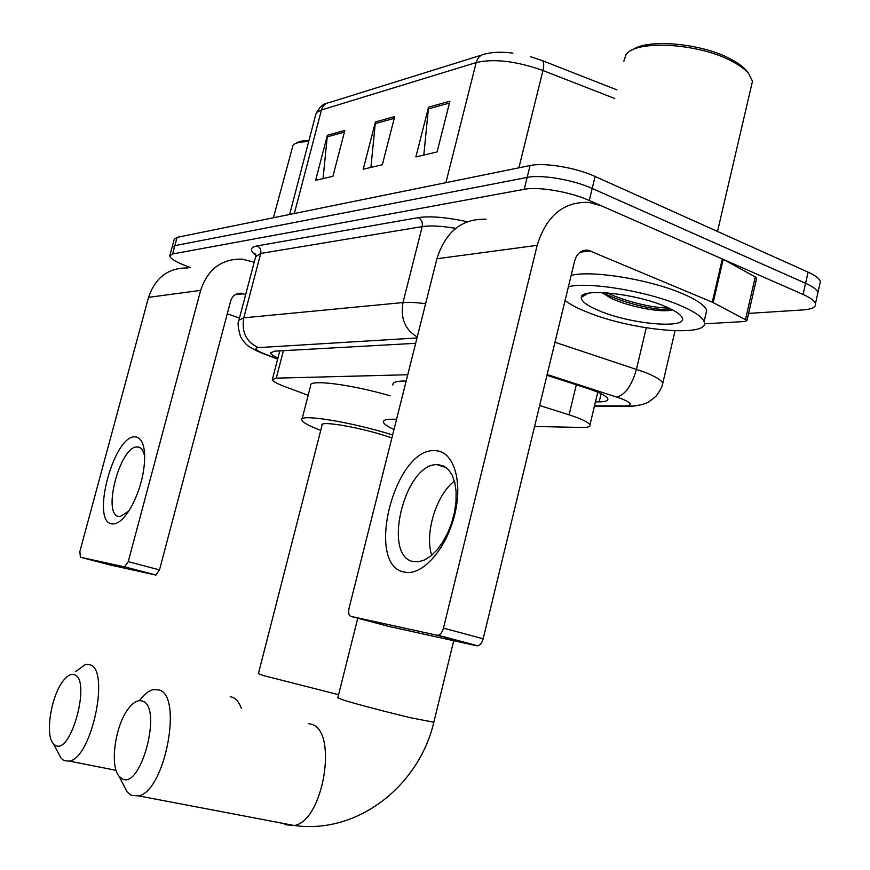 <?xml version="1.0" encoding="UTF-8"?>
<svg xmlns="http://www.w3.org/2000/svg" width="870" height="870" viewBox="0 0 870 870"><rect width="100%" height="100%" fill="white"/><g stroke="black" fill="none" stroke-linecap="round" stroke-linejoin="round"><path stroke-width="1.3" d="M407.758 374.742L276.268 378.146L272.299 379.657C272.843 381.375 277.182 383.757 285.317 386.813L308.165 395.284M534.572 426.463L581.617 427.464C587.772 427.561 590.556 426.702 589.958 424.875C588.49 422.222 581.541 418.872 569.089 414.838L539.65 405.507M190.53 267.547L188.061 266.644C176.403 262.305 170.302 258.705 169.77 255.834L172.608 253.964L524.218 189.312C538.312 186.397 569.981 191.781 589.273 200.481L803.064 294.451C810.318 297.681 814.45 300.705 815.462 303.499C816.321 307.11 812.047 309.263 802.651 309.948L748.581 313.407M171.999 247.591L174.848 245.655L527.155 177.426C541.27 174.359 572.928 179.677 592.187 188.464L805.576 283.294C812.819 286.567 816.941 289.623 817.941 292.472L817.245 295.572L817.941 292.472C816.941 289.623 812.819 286.567 805.576 283.294L592.187 188.464C572.928 179.677 541.27 174.359 527.155 177.426L174.848 245.655L171.999 247.591L169.911 255.312M595.45 401.842L599.191 401.842C605.509 401.81 608.38 400.787 607.804 398.775C606.39 395.904 599.539 392.435 587.25 388.357L546.958 375.307M415.653 343.302L274.583 351.175L270.624 352.905C270.885 354.221 273.31 355.95 277.911 358.092M172.14 247.047L174.217 239.348L177.078 237.358L530.08 165.55C544.228 162.342 575.875 167.595 595.091 176.458L808.1 272.158C815.331 275.453 819.431 278.563 820.421 281.467L819.714 284.642M344.846 130.424L332.927 176.305L315.614 180.351L327.381 135.274L344.846 130.424M449.931 101.203L437.077 151.945L415.871 156.904L428.54 107.151L449.931 101.203M394.708 116.558L382.332 164.745L363.225 169.215L375.427 121.92L394.708 116.558M370.903 167.421L375.427 121.92M423.82 155.045L428.54 107.151M323.053 178.611L327.381 135.274M111.98 523.936C90.317 522.043 114.122 434.043 135.361 436.903C140.831 437.436 143.931 443.287 144.659 454.444C144.909 471.029 140.799 487.885 132.327 505.002C125.106 518.172 118.32 524.479 111.98 523.936M144.725 457C143.626 450.627 141.288 447.278 137.688 446.952L137.253 446.941C120.093 445.701 101.746 515.29 119.027 516.486L120.212 516.541L128.749 511.147M254.192 262.218L242.023 259.13C221.589 258.738 207.799 269.156 200.633 290.384L128.238 561.672L159.504 569.893L230.648 301.074C232.507 295.582 236.096 292.983 241.414 293.277L245.655 294.582M187.974 267.96C168.486 267.645 155.338 277.443 148.542 297.355L79.866 551.471L80.377 557.213L110.196 564.989L155.73 575.026L124.508 566.87L80.377 557.213M124.508 566.87L128.238 561.672M159.504 569.893L155.73 575.026M227.277 313.787L239.467 318.072M273.408 217.761L293.081 145.062C295.485 142.756 300.694 141.625 308.719 141.669M296.159 143.235C298.497 141.473 302.793 140.548 309.035 140.44M55.397 745.351C71.101 755.323 91.459 679.1 74.352 674.729C71.275 673.663 67.86 675.316 64.13 679.698C51.624 693.575 44.555 734.443 53.287 743.611L55.397 745.351M75.614 671.531L85.543 664.408L89.664 664.669C110.316 668.704 92.068 757.661 69.48 761.141L63.978 760.641L61.074 758.205L58.062 752.572M391.87 437.925L388.433 436.773C360.332 427.322 319.094 420.264 322.063 425.223L258.401 673.619L263.273 675.522L338.593 694.706M320.747 430.378C309.057 425.941 302.727 422.515 301.77 420.09C297.877 413.38 350.958 421.819 392.609 434.956M302.053 419.025L310.644 385.704C307.741 379.005 350.066 384.116 390.162 395.796M121.963 778.693C140.951 790.536 162.94 706.527 142.408 701.079C138.08 699.632 133.458 702.101 128.521 708.495C115.34 724.96 109.479 765.437 119.016 776.203L121.963 778.693M139.798 700.132C144.279 694.26 148.737 690.769 153.174 689.649L158.851 689.921C183.07 694.869 165.409 790.591 138.754 795.909L131.163 795.354L127.107 791.874L123.344 784.577M393.979 429.519C387.694 426.594 384.192 424.201 383.474 422.331C382.746 419.916 387.096 418.905 396.546 419.296M392.881 385.04C392.239 382.267 396.676 380.929 406.181 381.006M405.376 572.242C363.867 567.447 394.382 446.321 435.555 450.703C453.52 451.095 463.112 481.012 454.684 514.79C446.527 548.589 422.787 575.57 405.376 572.242M438.415 464.678L436.968 464.656C403.995 463.753 381.593 558.551 414.37 561.715L418.361 561.781L424.527 559.986L430.846 555.995L437.012 549.971L442.721 542.184L447.691 533.005L451.693 522.859L454.499 512.256L456 501.718L456.119 491.746L454.858 482.828L452.291 475.379L448.561 469.735L443.863 466.113L438.415 464.678M431.727 555.267C424.429 533.517 436.229 494.943 454.401 481.066M585.836 294.604L585.031 294.125M713.161 302.586L712.28 302.173L722.307 258.955L723.187 259.39L713.161 302.586L746.96 320.486L744.948 321.476L704.298 323.847M722.307 258.955L601.431 205.831L589.153 202.438C563.706 201.34 546.382 215.64 537.181 245.329L443.461 628.118L483.176 638.797L574.657 260.891C577.017 253.235 581.508 249.668 588.12 250.19L712.28 302.173M723.187 259.39L755.28 276.899L756.552 278.672M486.091 219.262C461.948 218.413 445.56 231.583 436.914 258.76L349.055 608.217C348.152 612.73 348.772 615.449 350.914 616.395L388.52 626.335L476.706 645.779L437.044 635.231L350.914 616.395M437.044 635.231L438.067 635.252C440.503 634.545 442.297 632.175 443.461 628.118M483.176 638.797C482.045 642.789 480.24 645.127 477.76 645.801L476.706 645.779M632.784 49.764C647.693 38.497 701.579 43.261 730.539 58.975C737.695 62.705 742.991 66.566 746.406 70.568L748.059 72.754M623.823 61.302L626.052 54.582C635.785 39.628 698.577 43.076 731.92 61.259C739.413 65.163 744.948 69.198 748.526 73.374L752.485 81.182L751.006 87.533M568.393 286.774C587.62 281.467 646.508 291.015 679.579 305.185C694.053 311.308 702.221 316.81 704.08 321.693C711.116 338.06 631.402 330.611 586.88 312.004C577.158 308.121 569.883 304.282 565.065 300.509M571.122 275.453C590.404 269.885 649.281 279.281 682.297 293.592C696.739 299.78 704.885 305.37 706.712 310.372L705.635 314.994M601.79 292.548L610.881 298.106C629.826 307.393 664.049 313.167 672.358 309.774M599.941 311.047C587.261 305.859 581.051 301.292 581.301 297.344C580.899 287.905 634.752 293.353 664.789 306.273C673.532 309.916 679.068 313.32 681.395 316.473C691.922 329.436 633.045 324.999 599.941 311.047M603.225 292.614C620.821 302.706 657.796 311.232 671.977 309.579M607.423 292.875C624.616 301.444 654.001 308.306 668.747 308.002M283.413 350.675L276.268 378.146M576.288 384.812L569.089 414.838M594.493 405.855L624.279 405.953C633.295 405.55 632.12 403.038 620.756 398.416L547.154 374.491M554.962 342.258L644.191 372.034C655.284 376.373 661.483 380.114 662.788 383.246L662.135 385.704M646.247 327.827L636.459 369.282C631.827 385.399 625.312 394.665 616.917 397.09M255.845 255.388C249.603 250.527 250.027 247.374 257.107 245.905L418.187 217.641C429.834 215.847 446.179 217.206 467.233 221.709M172.608 253.964L177.078 237.358M803.064 294.451L808.1 272.158M589.273 200.481L595.091 176.458M524.218 189.312L530.08 165.55M417.002 337.962L258.292 347.619C253.594 348.239 255.715 350.338 264.643 353.938L263.773 353.84C253.213 349.414 257.466 351.328 250.147 347.184C246.939 345.553 243.73 342.051 240.544 336.679C238.021 328.012 237.456 322.574 238.858 320.356L243.763 317.833L260.728 253.453L255.639 256.748L239.087 319.475M258.292 347.619C246.253 341.986 241.403 332.057 243.763 317.833L402.995 302.564L422.211 226.602L260.728 253.453C261.315 249.929 260.108 247.406 257.107 245.905M417.241 337.016C405.05 329.687 400.309 318.213 402.995 302.564C408.585 302.053 416.121 302.445 425.604 303.728M455.684 228.353C441.394 225.939 430.237 225.352 422.211 226.602C422.885 222.437 421.548 219.457 418.187 217.641M264.643 353.938L277.693 358.929M277.639 359.147L260.641 352.611M636.633 405.703L625.965 406.475L624.279 405.953M601.116 393.762L599.191 401.842M512.876 53.103C501.936 51.732 492.714 52.015 485.199 53.973C480.686 54.593 477.684 57.453 476.184 62.564L321.465 109.968C322.803 105.553 325.521 103.051 329.61 102.453L481.469 55.136M530.417 56.67L541.771 60.421C543.891 61.183 544.283 64.543 542.956 70.524C516.312 61.085 494.062 58.431 476.184 62.564L445.897 182.678M294.343 213.509L321.465 109.968L317.659 111.773L315.821 114.242L289.634 214.466M614.807 98.527L542.956 70.524L518.879 167.834M394.251 118.331L375.122 123.616M344.411 132.099L327.098 136.894M449.453 103.062L428.225 108.935M200.633 290.384L148.542 297.355M243.382 293.755L234.987 294.799M241.403 708.506C239.228 702.362 236.151 698.588 232.181 697.174L230.213 696.718M283.544 823.477L285.73 824.738L294.234 825.51C323.673 821.247 338.332 729.886 311.068 724.188L308.448 723.601M433.836 722.23L411.706 717.978C389.651 712.813 356.733 704.189 344.15 700.296L337.81 697.805L357.766 618.2M537.181 245.329L436.914 258.76M590.556 250.897L580.105 252.191M745.536 319.323L755.28 276.899M585.314 294.919L584.39 294.386M279.792 350.882L272.451 379.059M597.744 392.218L589.958 424.875M815.462 303.499L820.421 281.467M594.373 406.355L625.965 406.475C629.826 406.779 635.513 406.051 643.028 404.3C647.008 402.375 645.714 404.854 656.121 396.1C662.168 387.639 661.798 386.726 662.788 383.246L675.055 330.828M255.834 255.845L255.095 253.616L255.726 254.497M270.798 352.263L270.624 352.905M316.136 113.502C319.268 107.554 322.563 104.269 326 103.639M542.358 60.65L616.906 89.871M137.253 446.941L140.364 447.876M241.414 293.277L236.749 293.864M156.024 575.037L124.801 566.881M116.08 770.32L69.48 761.141M53.287 743.611L61.074 758.205M453.727 640.711L433.771 722.502C418.948 785.534 357.983 834.504 294.234 825.51L138.754 795.909M119.016 776.203L127.107 791.874M436.968 464.656L446.408 467.723M588.12 250.19L582.313 250.908M477.76 645.801L438.067 635.252M746.96 320.486L756.672 278.15M746.406 70.568L748.526 73.374M717.5 231.453L752.485 81.182M704.08 321.693L706.712 310.372M587.935 293.331L581.301 297.344"/></g></svg>
